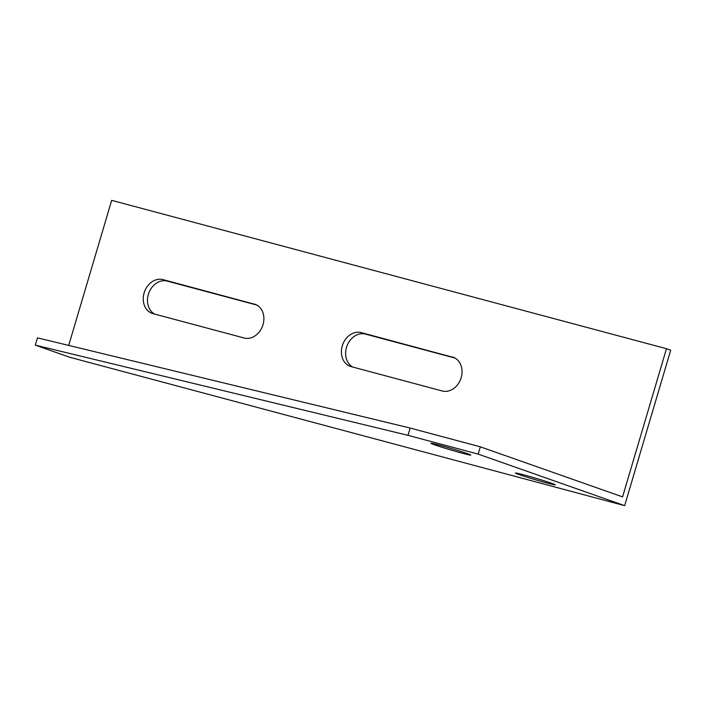 <?xml version="1.0" encoding="UTF-8"?>
<svg xmlns="http://www.w3.org/2000/svg" width="706" height="706" viewBox="0 0 706 706"><rect width="100%" height="100%" fill="white"/><g stroke="black" fill="none" stroke-linecap="round" stroke-linejoin="round"><path stroke-width="1.06" d="M628.967 491.085L670.7 350.185L666.473 348.702L622.577 496.883L480.336 446.819L478.174 454.108L624.651 505.655L628.967 491.085M480.336 446.819L410.151 428.057L37.462 337.856L35.3 345.137L69.85 357.298L624.651 505.655M454.946 358.039L365.408 334.088A17.747 14.341 -70.6 0 0 347.061 345.728A17.747 14.341 -70.6 0 0 352.709 367.041M256.808 305.054L167.26 281.103A17.747 14.341 -70.6 0 0 148.922 292.743A17.747 14.341 -70.6 0 0 154.561 314.055M410.151 428.057L407.997 435.337L35.3 345.137M666.473 348.702L111.672 200.345L68.703 345.41M254.186 303.995A17.747 14.341 109.4 0 1 255.034 304.26A17.747 14.341 109.4 0 1 262.853 325.237A17.747 14.341 109.4 0 1 244.108 337.998L152.964 313.623A17.747 14.341 109.4 0 1 152.108 313.367A17.747 14.341 109.4 0 1 144.298 292.381A17.747 14.341 109.4 0 1 163.033 279.62L255.872 304.586M452.325 356.98A17.747 14.341 109.4 0 1 453.181 357.236A17.747 14.341 109.4 0 1 460.992 378.222A17.747 14.341 109.4 0 1 442.247 390.983L351.103 366.608A17.747 14.341 109.4 0 1 350.247 366.343A17.747 14.341 109.4 0 1 342.436 345.366A17.747 14.341 109.4 0 1 361.181 332.605L454.011 357.571M407.997 435.337L478.174 454.108M523.817 474.864A20.792 0.759 16.5 0 1 544.608 480.954A20.792 0.759 16.5 0 1 555.295 484.828A20.792 0.759 16.5 0 1 535.148 479.656A20.792 0.759 16.5 0 1 515.433 473.02A20.792 0.759 16.5 0 1 523.817 474.864M439.317 445.124A20.792 0.759 16.5 0 1 460.1 451.213A20.792 0.759 16.5 0 1 470.796 455.088A20.792 0.759 16.5 0 1 450.649 449.916A20.792 0.759 16.5 0 1 430.934 443.28A20.792 0.759 16.5 0 1 439.317 445.124M365.408 334.088L361.181 332.605M167.26 281.103L163.033 279.62"/></g></svg>
